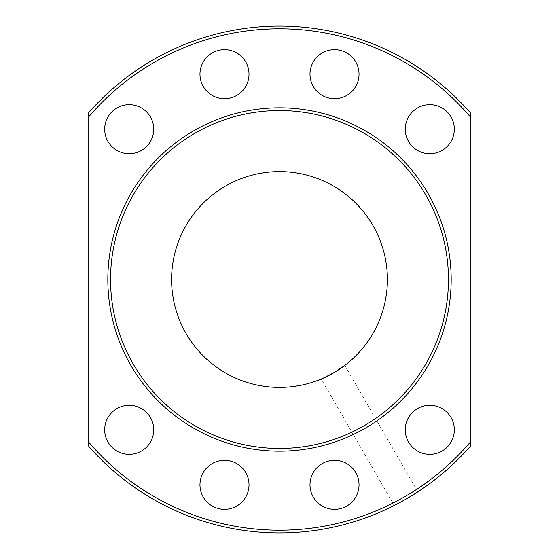 <?xml version="1.0" encoding="UTF-8"?>
<svg xmlns="http://www.w3.org/2000/svg" width="559" height="559" viewBox="0 0 559 559"><rect width="100%" height="100%" fill="white"/><g stroke="black" fill="none" stroke-linecap="round" stroke-linejoin="round"><path stroke-width="0.42" stroke-dasharray="2.79 2.1" d="M451.176 279.5A171.676 171.676 0 0 1 193.666 428.173A171.676 171.676 0 0 1 193.666 130.827A171.676 171.676 0 0 1 451.176 279.5A171.676 171.676 0 0 1 193.666 428.173A171.676 171.676 0 0 1 193.666 130.827A171.676 171.676 0 0 1 451.176 279.5A171.676 171.676 0 0 0 279.5 107.824A171.676 171.676 0 0 0 107.824 279.5A171.676 171.676 0 0 0 279.5 451.176A171.676 171.676 0 0 0 451.176 279.5M412.696 495.099L394.228 505.469L321.222 379.016M394.822 505.168L404.52 499.942M88.748 442.183L88.748 446.348A253.423 253.423 0 0 0 470.252 446.348L470.252 116.817A250.698 250.698 0 0 0 88.748 116.817L88.748 442.183A250.698 250.698 0 0 0 470.252 442.183M470.252 116.817L470.252 112.652A253.423 253.423 0 0 0 88.748 112.652L88.748 116.817M405.268 129.206A24.526 24.526 0 0 0 429.794 153.732A24.526 24.526 0 0 0 454.32 129.206A24.526 24.526 0 0 0 429.794 104.68A24.526 24.526 0 0 0 405.268 129.206M309.986 74.193A24.526 24.526 0 0 0 334.513 98.719A24.526 24.526 0 0 0 359.039 74.193A24.526 24.526 0 0 0 334.513 49.667A24.526 24.526 0 0 0 309.986 74.193M199.961 74.193A24.526 24.526 0 0 0 224.487 98.719A24.526 24.526 0 0 0 249.014 74.193A24.526 24.526 0 0 0 224.487 49.667A24.526 24.526 0 0 0 199.961 74.193M104.68 129.206A24.526 24.526 0 0 0 129.206 153.732A24.526 24.526 0 0 0 153.732 129.206A24.526 24.526 0 0 0 129.206 104.68A24.526 24.526 0 0 0 104.68 129.206M309.986 484.807A24.526 24.526 0 0 1 334.513 460.281A24.526 24.526 0 0 1 359.039 484.807A24.526 24.526 0 0 1 334.513 509.333A24.526 24.526 0 0 1 309.986 484.807M199.961 484.807A24.526 24.526 0 0 1 224.487 460.281A24.526 24.526 0 0 1 249.014 484.807A24.526 24.526 0 0 1 224.487 509.333A24.526 24.526 0 0 1 199.961 484.807M104.68 429.794A24.526 24.526 0 0 1 129.206 405.268A24.526 24.526 0 0 1 153.732 429.794A24.526 24.526 0 0 1 129.206 454.32A24.526 24.526 0 0 1 104.68 429.794M405.268 429.794A24.526 24.526 0 0 1 429.794 405.268A24.526 24.526 0 0 1 454.32 429.794A24.526 24.526 0 0 1 429.794 454.32A24.526 24.526 0 0 1 405.268 429.794M110.549 279.5A168.951 168.951 0 0 1 363.972 133.182A168.951 168.951 0 0 1 363.972 425.818A168.951 168.951 0 0 1 110.549 279.5M387.408 279.5A107.908 107.908 0 0 1 225.543 372.951A107.908 107.908 0 0 1 225.543 186.049A107.908 107.908 0 0 1 387.408 279.5M335.33 371.847L333.835 372.734M323.27 378.136L322.85 378.317M337.881 370.254L339.865 368.947M341.577 367.766L344.826 365.39L417.832 491.843"/><path stroke-width="0.84" d="M454.32 129.206A24.526 24.526 0 0 1 417.531 150.441A24.526 24.526 0 0 1 417.531 107.964A24.526 24.526 0 0 1 454.32 129.206M359.039 74.193A24.526 24.526 0 0 1 322.25 95.428A24.526 24.526 0 0 1 322.25 52.951A24.526 24.526 0 0 1 359.039 74.193M249.014 74.193A24.526 24.526 0 0 1 212.224 95.428A24.526 24.526 0 0 1 212.224 52.951A24.526 24.526 0 0 1 249.014 74.193M153.732 129.206A24.526 24.526 0 0 1 116.943 150.441A24.526 24.526 0 0 1 116.943 107.964A24.526 24.526 0 0 1 153.732 129.206M359.039 484.807A24.526 24.526 0 0 0 322.25 463.572A24.526 24.526 0 0 0 322.25 506.049A24.526 24.526 0 0 0 359.039 484.807M249.014 484.807A24.526 24.526 0 0 0 212.224 463.572A24.526 24.526 0 0 0 212.224 506.049A24.526 24.526 0 0 0 249.014 484.807M153.732 429.794A24.526 24.526 0 0 0 116.943 408.559A24.526 24.526 0 0 0 116.943 451.036A24.526 24.526 0 0 0 153.732 429.794M454.32 429.794A24.526 24.526 0 0 0 417.531 408.559A24.526 24.526 0 0 0 417.531 451.036A24.526 24.526 0 0 0 454.32 429.794M470.252 116.817L470.252 442.183A250.698 250.698 0 0 1 88.748 442.183L88.748 116.817A250.698 250.698 0 0 1 470.252 116.817L470.252 112.652A253.423 253.423 0 0 0 88.748 112.652L88.748 116.817M404.52 499.942L412.696 495.099M394.228 505.469L394.822 505.168M470.252 442.183L470.252 446.348A253.423 253.423 0 0 1 88.748 446.348L88.748 442.183M387.408 279.5A107.908 107.908 0 0 1 225.543 372.951A107.908 107.908 0 0 1 225.543 186.049A107.908 107.908 0 0 1 387.408 279.5M344.826 365.39L335.33 371.847M333.835 372.734L323.27 378.136M322.85 378.317L321.222 379.016C323.074 378.562 328.629 375.641 337.881 370.254M339.865 368.947L341.577 367.766M448.451 279.5A168.951 168.951 0 0 0 195.028 133.182A168.951 168.951 0 0 0 195.028 425.818A168.951 168.951 0 0 0 448.451 279.5M451.176 279.5A171.676 171.676 0 0 1 193.666 428.173A171.676 171.676 0 0 1 193.666 130.827A171.676 171.676 0 0 1 451.176 279.5"/></g></svg>
